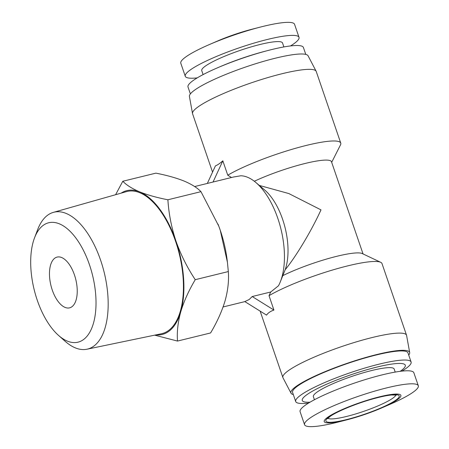 <?xml version="1.0" encoding="UTF-8"?>
<svg xmlns="http://www.w3.org/2000/svg" width="449" height="449" viewBox="0 0 449 449"><rect width="100%" height="100%" fill="white"/><g stroke="black" fill="none" stroke-linecap="round" stroke-linejoin="round"><path stroke-width="0.67" d="M71.717 306.886A26.137 12.78 76.2 0 1 69.584 307.851A26.137 12.78 76.2 0 1 51.556 287.792A26.137 12.78 76.2 0 1 54.991 258.04A26.137 12.78 76.2 0 1 57.124 257.081A26.137 12.78 76.2 0 1 75.151 277.14A26.137 12.78 76.2 0 1 71.717 306.886M83.02 339.91A61.479 30.061 -103.8 0 0 89.435 264.669A61.479 30.061 -103.8 0 0 43.688 225.022A61.479 30.061 -103.8 0 0 34.517 237.897A61.479 30.061 -103.8 0 0 58.426 335.319A61.479 30.061 -103.8 0 0 83.02 339.91M58.426 335.319L65.083 341.229A70.465 34.455 -103.8 0 0 86.938 349.221A70.465 34.455 -103.8 0 0 93.274 346.493A70.465 34.455 -103.8 0 0 102.366 265.701A70.465 34.455 -103.8 0 0 53.352 212.371A70.465 34.455 -103.8 0 0 48.189 214.813A70.465 34.455 -103.8 0 0 37.682 229.574L34.517 237.897M86.938 349.221L161.382 333.759A73.187 35.785 -103.8 0 0 167.96 330.924A73.187 35.785 -103.8 0 0 177.406 247.012A73.187 35.785 -103.8 0 0 126.5 191.622L53.352 212.371M155.955 334.881A74.057 36.212 -103.8 0 0 180.773 311.746A74.057 36.212 -103.8 0 0 175.969 241.107A74.057 36.212 -103.8 0 0 139.74 191.897C132.208 188.703 126.562 185.162 122.796 181.261L115.601 194.714M345.36 420.208A40.517 6.359 161.1 0 0 347.223 419.742A40.517 6.359 161.1 0 0 381.555 407.989A40.517 6.359 161.1 0 0 400.918 395.524A40.517 6.359 161.1 0 0 379.731 396.759A40.517 6.359 161.1 0 0 328.225 416.908A40.517 6.359 161.1 0 0 345.36 420.208M381.555 407.989L389.631 404.493A60.121 9.44 161.1 0 0 418.311 385.753A60.121 9.44 161.1 0 0 386.937 387.829A60.121 9.44 161.1 0 0 304.557 424.698A60.121 9.44 161.1 0 0 335.925 422.627A60.121 9.44 161.1 0 0 338.698 421.931L347.223 419.742M197.234 77.879A60.121 9.44 -18.9 0 1 185.263 76.274L180.801 63.247A60.121 9.44 -18.9 0 1 209.475 44.507A60.121 9.44 -18.9 0 1 260.414 27.069A60.121 9.44 -18.9 0 1 263.181 26.373A60.121 9.44 -18.9 0 1 294.555 24.302L299.017 37.323A60.121 9.44 -18.9 0 1 290.537 45.933M418.311 385.753L413.849 372.726A60.121 9.44 161.1 0 0 382.475 374.803A60.121 9.44 161.1 0 0 300.095 411.677L304.557 424.698M185.263 76.274A60.121 9.44 -18.9 0 1 267.643 39.4A60.121 9.44 -18.9 0 1 299.017 37.323M273.935 310.068C270.567 311.185 268.098 312.869 266.543 315.114L244.806 301.582L249.223 299.505L252.198 296.536L270.741 291.99L269.013 295.683L273.935 310.068L252.198 296.536M280.255 281.983A61.861 30.246 -103.8 0 0 255.835 182.479L264.652 189.978A50.535 24.712 -103.8 0 1 285.16 269.776L280.255 281.983A61.861 30.246 -103.8 0 1 278.475 285.777L270.741 291.99M255.835 182.479A61.861 30.246 -103.8 0 0 240.81 175.767L233.379 177.041L194.636 186.548M395.21 372.086L394.155 369.011A42.694 6.701 161.1 0 0 371.879 370.481A42.694 6.701 161.1 0 0 313.374 396.669L314.429 399.745M203.105 74.596L201.747 70.628A42.694 6.701 -18.9 0 1 260.246 44.445A42.694 6.701 -18.9 0 1 282.528 42.969L283.886 46.937M293.326 394.598A62.731 9.85 -18.9 0 1 291.025 393.201L282.982 377.772A65.346 10.26 -18.9 0 1 282.887 377.547A65.346 10.26 -18.9 0 1 372.429 337.468A65.346 10.26 -18.9 0 1 406.53 335.218L382.004 263.574A65.346 10.26 161.1 0 0 380.69 262.3A65.346 10.26 161.1 0 0 347.902 265.83A65.346 10.26 161.1 0 0 269.013 295.683M406.53 335.218A65.346 10.26 -18.9 0 1 406.592 335.454L409.69 352.572A62.731 9.85 -18.9 0 1 408.73 355.086M231.555 177.54L227.761 175.2A65.346 10.26 -18.9 0 1 306.65 145.347A65.346 10.26 -18.9 0 1 340.752 143.091L316.225 71.453A65.346 10.26 161.1 0 0 316.13 71.228A65.346 10.26 161.1 0 0 282.124 73.709A65.346 10.26 161.1 0 0 192.514 113.546A65.346 10.26 161.1 0 0 192.576 113.782L212.551 172.124M340.752 143.091A65.346 10.26 -18.9 0 1 340.494 144.904L331.682 162.33M400.182 371.323A54.452 8.548 161.1 0 0 376.868 367.08A54.452 8.548 161.1 0 0 315.596 389.479A54.452 8.548 161.1 0 0 310.029 402.186M401.872 371.121A60.991 9.575 161.1 0 0 411.099 362.006A60.991 9.575 161.1 0 0 379.27 364.111A60.991 9.575 161.1 0 0 295.695 401.518A60.991 9.575 161.1 0 0 308.57 403.067M190.376 93.914L188.008 86.994A60.991 9.575 -18.9 0 1 217.945 67.619A60.991 9.575 -18.9 0 1 267.89 50.524A60.991 9.575 -18.9 0 1 271.583 49.586A60.991 9.575 -18.9 0 1 303.412 47.482L305.78 54.402M291.025 393.201A62.731 9.85 -18.9 0 1 317.112 375.083A62.731 9.85 -18.9 0 1 376.896 354.508A62.731 9.85 -18.9 0 1 409.69 352.572M380.69 262.3L362.236 253.55A50.535 7.93 161.1 0 0 336.879 256.278A50.535 7.93 161.1 0 0 282.825 275.635M363.045 253.932L331.474 161.73A50.535 7.93 161.1 0 0 305.107 163.47A50.535 7.93 161.1 0 0 254.319 181.256M285.16 269.776C296.031 256.553 311.769 230.258 320.99 209.874L288.825 193.558L259.269 185.403M316.13 71.228L308.081 55.799A62.731 9.85 161.1 0 0 275.439 58.179A62.731 9.85 161.1 0 0 189.416 96.428L192.514 113.546M411.099 362.006L407.984 352.908A60.991 9.575 161.1 0 0 376.155 355.013A60.991 9.575 161.1 0 0 292.58 392.42L295.695 401.518M154.636 335.156L177.507 341.066C176.816 331.94 177.905 322.169 180.773 311.746C183.944 301.257 188.771 290.565 195.248 279.682C187.205 267.537 180.773 254.678 175.969 241.107C171.456 227.458 168.762 213.685 167.892 199.777C156.954 197.639 147.569 195.012 139.74 191.897A74.057 36.212 -103.8 0 0 121.168 193.132M209.475 44.507L217.557 41.011A40.517 6.359 -18.9 0 1 251.883 29.258L260.414 27.069M167.892 199.777L200.972 191.661C197.206 187.761 191.56 184.219 184.028 181.026C176.199 177.911 166.815 175.284 155.876 173.146L122.796 181.261M195.248 279.682L228.328 271.561L227.418 262.238L220.251 230.236L218.736 226.027L200.972 191.661M177.507 341.066L210.587 332.95C217.069 322.062 221.89 311.376 225.061 300.881C227.935 290.464 229.024 280.687 228.328 271.561M227.418 262.238L227.211 260.527A74.057 36.212 -103.8 0 0 220.251 230.236A74.057 36.212 -103.8 0 0 218.753 226.06A74.057 36.212 -103.8 0 0 218.012 224.141M213.039 182.036L222.833 160.815C219.959 163.385 217.496 165.064 215.441 165.861L207.331 183.433M227.761 175.2L222.833 160.815M217.945 67.619L220.549 66.503A54.452 8.548 -18.9 0 1 265.146 51.237L267.89 50.524M395.923 394.946A36.156 5.674 -18.9 0 1 392.342 398.521A36.156 5.674 -18.9 0 1 356.472 413.703A36.156 5.674 -18.9 0 1 327.877 418.244M329.701 416.543A38.771 6.084 -18.9 0 1 378.995 397.264A38.771 6.084 -18.9 0 1 395.395 400.424A38.771 6.084 -18.9 0 1 346.1 419.703A38.771 6.084 -18.9 0 1 329.701 416.543M396.489 395.086L391.489 394.991C386.679 395.468 380.292 396.832 372.339 399.066C356.209 403.572 337.233 411.402 330.335 416.262L327.512 418.704M223.086 306.959L244.862 301.616M260.145 311.129L282.887 377.547"/></g></svg>
